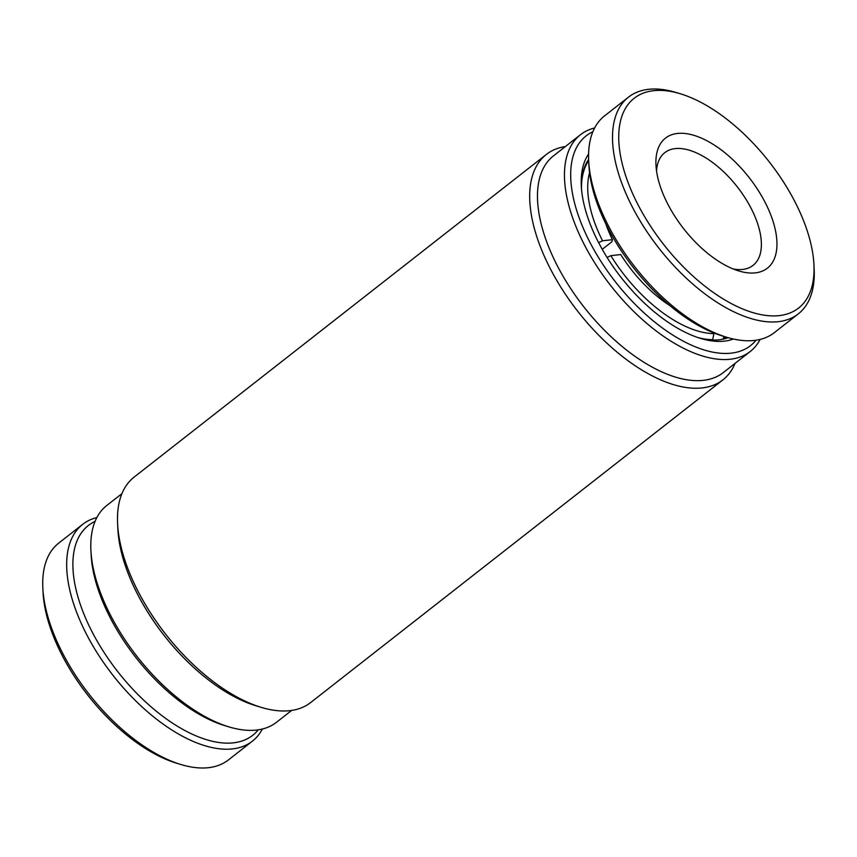 <?xml version="1.0" encoding="UTF-8"?>
<svg xmlns="http://www.w3.org/2000/svg" width="857" height="857" viewBox="0 0 857 857"><rect width="100%" height="100%" fill="white"/><g stroke="black" fill="none" stroke-linecap="round" stroke-linejoin="round"><path stroke-width="1.29" d="M656.548 171.004A71.581 36.005 -128.1 0 1 664.796 152.642A71.581 36.005 -128.1 0 1 675.155 148.604A71.581 36.005 -128.1 0 1 743.555 195.503A71.581 36.005 -128.1 0 1 753.035 265.381A71.581 36.005 -128.1 0 1 742.676 269.43A71.581 36.005 -128.1 0 1 733.238 268.98M677.458 133.446A82.593 41.543 -128.1 0 1 762.719 197.924A82.593 41.543 -128.1 0 1 755.371 272.858A82.593 41.543 -128.1 0 1 738.766 270.941A82.593 41.543 -128.1 0 1 655.969 165.165A82.593 41.543 -128.1 0 1 677.458 133.446M653.559 90.692A133.253 67.028 51.9 0 0 641.7 211.583A133.253 67.028 51.9 0 0 779.27 315.612A133.253 67.028 51.9 0 0 813.925 264.438A133.253 67.028 51.9 0 0 680.34 93.767A133.253 67.028 51.9 0 0 653.559 90.692M680.34 93.767L676.152 92.502A137.666 69.246 51.9 0 0 648.481 89.321A137.666 69.246 51.9 0 0 628.567 97.087A137.666 69.246 51.9 0 0 646.81 231.486A137.666 69.246 51.9 0 0 778.349 321.675A137.666 69.246 51.9 0 0 798.263 313.898A137.666 69.246 51.9 0 0 814.15 268.809L813.925 264.438M628.567 97.087L604.581 115.866A137.666 69.246 51.9 0 0 588.695 160.955A137.666 69.246 51.9 0 0 726.693 337.262A137.666 69.246 51.9 0 0 754.364 340.443A137.666 69.246 51.9 0 0 774.278 332.677L798.263 313.898M588.695 160.955L588.92 165.326A133.253 67.028 51.9 0 0 722.505 335.998L726.693 337.262M602.246 249.323L611.919 241.749L612.434 239.681A91.41 45.978 -128.1 0 1 605.749 223.634M598.625 242.66L602.514 240.796L612.434 239.681M669.938 305.649A91.41 45.978 -128.1 0 1 620.747 254.55L610.827 255.665L607.088 257.464M712.606 340.015L713.913 333.619L713.442 332.773M723.779 336.383L723.469 338.429L722.333 339.329M581.507 188.861A113.435 57.055 -128.1 0 1 588.684 160.741M602.514 240.796A109.032 54.848 -128.1 0 1 589.562 172.643M713.003 339.704A113.435 57.055 -128.1 0 1 697.877 337.54M726.897 337.326A113.435 57.055 -128.1 0 1 723.469 338.429M713.913 333.619A109.032 54.848 -128.1 0 1 610.827 255.665M262.36 729.039A137.666 69.246 -128.1 0 1 252.419 741.134L228.433 759.913A137.666 69.246 -128.1 0 1 208.519 767.679A137.666 69.246 -128.1 0 1 180.848 764.498L176.66 763.233A133.253 67.028 -128.1 0 1 43.075 592.562L42.85 588.191A137.666 69.246 -128.1 0 1 58.737 543.102L82.722 524.323A137.666 69.246 -128.1 0 1 96.852 517.574M180.848 764.498A137.666 69.246 -128.1 0 1 42.85 588.191M252.419 741.134A137.666 69.246 -128.1 0 1 232.504 748.911A137.666 69.246 -128.1 0 1 100.965 658.722A137.666 69.246 -128.1 0 1 82.722 524.323M258.246 729.843A133.253 67.028 -128.1 0 1 233.425 742.848A133.253 67.028 -128.1 0 1 101.962 649.145A133.253 67.028 -128.1 0 1 95.084 521.377M733.421 339.029A118.941 59.829 -128.1 0 1 700.544 338.397A118.941 59.829 -128.1 0 1 601.668 248.294A118.941 59.829 -128.1 0 1 581.314 186.065A118.941 59.829 -128.1 0 1 588.598 153.992M588.63 159.445A114.538 57.612 51.9 0 0 581.464 188.294M228.905 726.875L224.716 725.611A133.253 67.028 -128.1 0 1 113.938 624.667A133.253 67.028 -128.1 0 1 91.142 554.95L90.917 550.569A137.666 69.246 51.9 0 0 114.463 622.6A137.666 69.246 51.9 0 0 228.905 726.875A137.666 69.246 51.9 0 0 276.5 722.29L291.648 710.432M592.862 131.764A133.253 67.028 51.9 0 0 593.644 249.205A133.253 67.028 51.9 0 0 756.035 340.229M760.148 339.426A137.666 69.246 -128.1 0 1 750.207 351.52A137.666 69.246 -128.1 0 1 588.17 251.829A137.666 69.246 -128.1 0 1 580.5 134.71A137.666 69.246 -128.1 0 1 594.64 127.961M546.38 154.421L134.131 477.092A143.173 72.02 51.9 0 0 117.613 523.991L117.891 529.455A137.666 69.246 51.9 0 0 141.448 601.485A137.666 69.246 51.9 0 0 255.889 705.761L261.128 707.346A143.173 72.02 51.9 0 0 310.62 702.579L722.869 379.908A143.173 72.02 -128.1 0 1 554.35 276.233A143.173 72.02 -128.1 0 1 546.38 154.421A143.173 72.02 -128.1 0 1 565.352 146.568M117.613 523.991A143.173 72.02 51.9 0 0 142.112 598.893A143.173 72.02 51.9 0 0 261.128 707.346M580.5 134.71L553.526 155.824A137.666 69.246 51.9 0 0 561.185 272.954A137.666 69.246 51.9 0 0 723.222 372.634L750.207 351.52M735.049 363.379A143.173 72.02 -128.1 0 1 722.869 379.908M121.951 493.621L106.793 505.48A137.666 69.246 51.9 0 0 90.917 550.569M698.423 337.722A114.538 57.612 51.9 0 0 728.139 337.69"/></g></svg>

